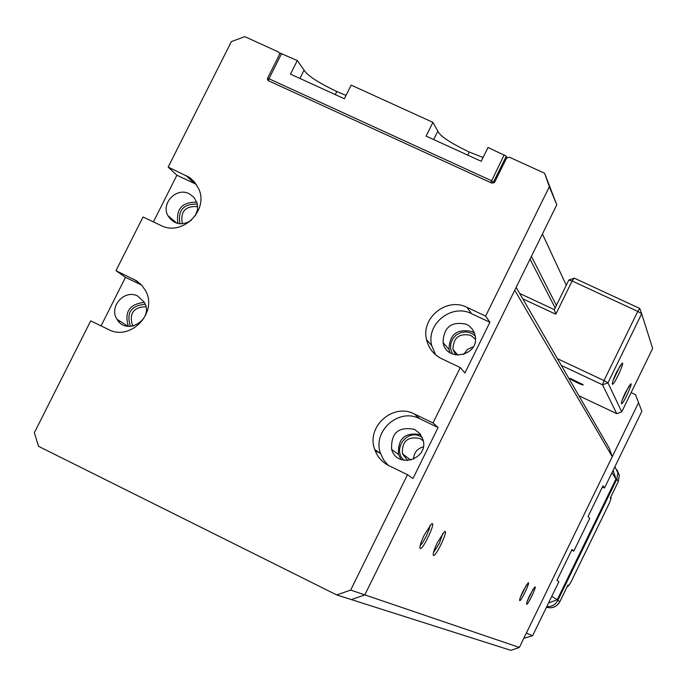 <?xml version="1.0" encoding="UTF-8"?>
<svg xmlns="http://www.w3.org/2000/svg" width="687" height="687" viewBox="0 0 687 687"><rect width="100%" height="100%" fill="white"/><g stroke="black" fill="none" stroke-linecap="round" stroke-linejoin="round"><path stroke-width="1.03" d="M641.856 411.315L635.484 394.664L641.856 411.315L604.517 488.01L602.422 487.006M523.803 638.326L532.623 635.707L558.909 581.7L556.985 580.343L571.988 549.523L573.782 551.154L589.704 518.445L588.055 516.521L603.006 485.812L604.517 488.01M638.421 402.977L526.328 633.139L532.623 635.707M571.687 550.141L573.782 551.154M635.484 394.664L631.13 392.612M407.503 474.7L412.956 478.547L438.066 427.537L419.766 418.744C398.726 407.425 371.968 431.324 380.632 453.686L374.724 449.47C377.3 456.786 382.049 462.188 388.945 465.683L407.503 474.7L350.679 590.073L336.733 594.942L38.524 446.318L34.35 432.733L90.701 320.863L108.357 329.442C130.822 341.808 158.697 311.941 145.137 290.034L141.831 285.337L136.644 280.846L115.983 270.669L143.033 216.98L160.715 225.37C182.064 236.843 209.303 210.325 198.569 188.513L194.318 181.754L189.337 177.358L168.169 167.078L231.382 41.598L244.77 36.634L278.544 52.023L279.557 53.182L279.42 54.642L267.621 78.138L267.492 79.632L268.497 80.765L491.909 183.163L493.524 181.995L506.285 156.164L506.946 157.581M350.679 590.073L519.363 647.446L510.905 650.366L351.34 599.588L364.831 594.882L351.34 599.588L336.733 594.942M374.724 449.47C365.939 426.79 393.093 402.53 414.433 414.012L433.008 422.926L460.273 367.562L441.689 358.743C433.729 354.732 428.688 348.395 426.575 339.739C420.727 317.789 446.893 296.844 467.023 307.381L485.615 316.114L489.891 322.289L471.557 313.676C451.72 303.285 425.94 323.921 431.702 345.552L435.678 354.87M380.632 453.686L383.698 460.007L388.249 465.331M491.909 183.163L494.666 182.158L506.534 158.147L509.299 157.151L544.585 173.227L549.342 186.744L485.615 316.114M128.383 326.359C124.098 312.053 129.414 304.058 144.33 302.392M137.718 296.08L144.201 302.16C154.601 318.854 126.648 336.501 117.03 319.318C108.477 306.857 124.493 288.875 137.718 296.08M141.634 285.114L125.489 277.359L101.058 325.896M519.363 647.446L612.254 456.7L514.743 290.249L364.831 594.882L556.779 204.812L544.585 173.227M556.779 204.812L549.342 186.744M460.273 367.562L464.927 372.989L489.891 322.289M438.066 427.537L433.008 422.926M125.489 277.359L115.983 270.669M168.169 167.078L176.894 175.237L153.407 221.901M414.519 429.375L419.903 433.6L423.029 439.706C429.066 459.294 397.034 469.195 391.659 449.435C390.826 432.99 398.451 426.309 414.519 429.375M401.156 459.543L398.494 454.519C397.627 438.486 405.047 431.891 420.745 434.725M196.422 184.528L194.344 183.438L185.859 175.383M176.894 175.237L194.344 183.438M191.218 220.424C181.557 226.1 173.751 224.451 167.783 215.486C160.947 203 176.628 187.044 189.174 193.725L193.949 197.306L197.117 203.112L197.555 209.569L195.348 215.778M177.89 223.481C175.855 208.977 182.167 201.884 196.826 202.21M466.353 324.247L469.169 325.947L472.261 329.047L474.382 332.877L475.241 336.072C479.286 356.081 446.361 362.676 443.098 342.555C443.553 327.175 451.307 321.069 466.353 324.247M450.002 352.671L448.997 349.52C449.444 334.414 457.061 328.42 471.84 331.538L474.468 333.109M335.256 94.591L336.785 91.534L346.033 95.407M280.287 53.2L297.291 60.568L304.083 70.143C307.201 75.424 318.107 82.56 336.785 91.534M297.291 60.568L290.481 74.136L344.359 98.756L351.177 85.111L432.922 122.355L437.842 131.157C439.826 135.957 450.294 142.913 469.247 152.025L483.064 157.512M432.922 122.355L426.095 136.103L481.201 161.282L488.036 147.465L506.285 156.164M542.438 233.966L566.268 285.26M437.842 131.157L433.66 139.564M304.083 70.143L299.918 78.447M467.71 155.125L469.247 152.025M639.777 308.472L641.667 313.796L637.776 311.391L639.777 308.472L574.22 278.115L572.116 280.974L555.8 314.225L522.764 298.811M616.668 371.993L621.95 363.329C625.548 360.357 614.126 385.45 612.443 384.239C611.98 383.037 613.388 378.958 616.668 371.993M612.881 381.07L620.215 365.536M375.214 450.835L380.546 453.42M557.415 358.666L604.002 380.564L637.776 311.391L572.116 280.974L568.827 280.047L574.22 278.115M578.901 395.772L616.737 413.651L621.735 411.891L652.65 348.446L641.667 313.796L607.952 382.874L602.508 384.797L604.002 380.564L607.952 382.874L621.735 411.891M555.8 314.225L554.315 309.622L568.827 280.047M519.673 293.469L554.315 309.622M616.737 413.651L602.508 384.797L561.331 365.415M625.531 392.294L630.537 384.016C633.749 381.345 622.98 404.866 621.503 403.758C621.108 402.659 622.448 398.838 625.531 392.294M622.053 400.521L628.742 386.377M577.192 382.719C571.979 380.16 569.609 378.692 570.098 378.322L583.203 384.703C583.461 385.33 581.451 384.668 577.192 382.719M420.118 545.693L422.436 542.962L426.318 536.126L429.332 528.861L430.062 525.366M424.283 534.975L431.419 523.992C437.121 519.638 422.917 550.493 420.169 548.441C419.362 546.998 420.736 542.515 424.283 534.975M179.925 223.799C177.727 210.136 183.541 203.601 197.384 204.194M130.478 326.419C126.099 312.928 131.002 305.552 145.197 304.281M404.059 460.35C391.925 449.985 406.541 428.825 420.573 436.434L422.213 437.361M452.493 353.985L450.655 349.073L450.732 343.801L452.699 338.854L456.288 334.913L461.046 332.482L466.318 331.898L471.419 333.229L475.198 335.831M191.123 178.68L190.548 179.831M171.166 218.372L170.608 219.471M119.59 320.932L119.074 321.945M612.254 456.7L609.335 448.336L516.152 287.381M437.447 542.464L444.3 531.832C449.581 527.779 435.936 557.303 433.42 555.388C432.69 554.023 434.029 549.72 437.447 542.464M523.039 591.129L528.054 582.911C530.999 580.567 521.004 601.778 519.707 600.61C519.363 599.717 520.471 596.556 523.039 591.129M529.9 595.036L534.769 587.016C537.56 584.792 527.856 605.359 526.637 604.242C526.319 603.384 527.401 600.309 529.9 595.036M433.437 552.666L439.276 543.494L442.917 533.267M520.196 597.793L526.457 584.92M527.178 601.391L533.155 589.094M463.631 354.509L467.426 349.391L473.249 346.815M475.438 339.215L470.784 335.368C459.285 332.92 453.343 337.575 452.956 349.331L455.73 354.964M413.548 459.217C413.883 452.785 417.138 448.663 423.312 446.842M423.286 440.839L419.972 438.495C407.692 436.125 401.852 441.226 402.436 453.789L407.7 460.591M145.893 306.677C133.527 307.201 129.036 313.401 132.411 325.286L132.96 326.11M197.693 206.632C185.31 205.799 180.192 211.493 182.33 223.704L182.39 223.816M551.773 596.368L557.226 599.742L548.527 603.031M611.971 472.69L615.947 479.071L557.226 599.742M613.148 470.277L615.947 479.071M546.792 606.604C551.747 606.827 555.431 604.758 557.835 600.395L616.832 479.148L617.836 472.802L614.874 466.739M546.466 607.265C552.314 608.742 556.788 606.87 559.871 601.649L567.771 585.401M567.951 585.041L568.742 585.607L570.888 582.164M568.742 585.607L567.136 586.732M571.009 581.958L609.421 502.936M570.983 582.035L609.3 503.27L611.001 498.736L610.769 497.044M610.898 498.942L610.434 497.706M419.766 418.744L414.433 414.012M140.766 284.203L133.656 279.154M268.377 80.705L268.96 78.747L267.621 78.138M471.557 313.676L467.023 307.381M281.661 53.449L268.96 78.747L491.428 180.681L494.005 182.948M531.412 256.371L556.384 305.397M490.741 182.63L504.206 154.833M530.029 259.179L555.148 307.922M610.271 498.041L618.309 481.527L616.832 479.148M557.835 600.395L559.871 601.649L558.703 603.555L555.345 606.458L551.859 607.686M617.836 472.802L619.296 475.241L618.291 481.553L619.296 475.241L617.055 470.02M128.151 326.342L117.03 319.318M279.935 53.698L279.557 53.182M398.494 454.519L391.659 449.435M176.791 223.189L167.783 215.486M448.997 349.52L443.098 342.555M431.702 345.552L426.575 339.739M612.28 383.775L612.443 384.239M419.869 547.539L420.169 548.441M433.154 554.581L433.42 555.388M457.886 355.222L452.956 349.331M410.852 460.135L402.436 453.789M133.51 325.99L132.411 325.286M567.874 585.221L559.879 601.657M568.596 585.882L570.966 582.078M609.3 503.27L611.001 498.736M610.674 497.233L611.095 497.835M618.309 481.544L610.365 497.877"/></g></svg>
